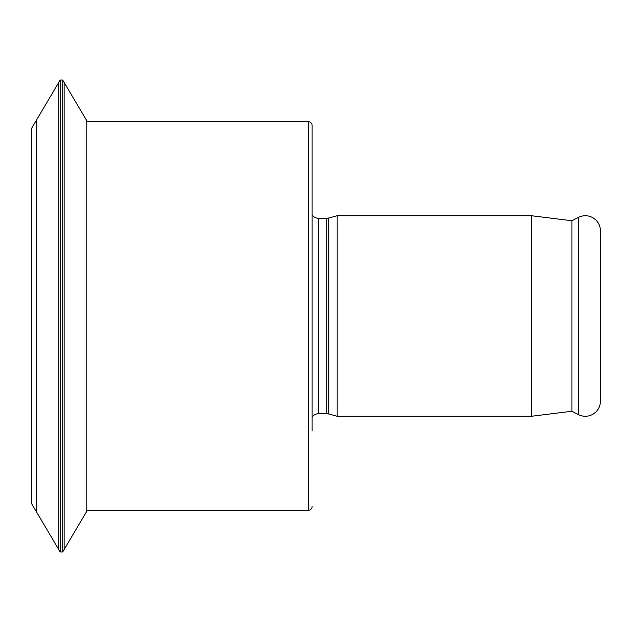 <?xml version="1.0" encoding="UTF-8"?>
<svg xmlns="http://www.w3.org/2000/svg" width="632" height="632" viewBox="0 0 632 632"><rect width="100%" height="100%" fill="white"/><g stroke="black" fill="none" stroke-linecap="round" stroke-linejoin="round"><path stroke-width="0.95" d="M600.4 230.767L600.4 401.233L600.4 230.767A15.042 15.042 0 0 0 578.533 217.368L571.913 220.742L531.465 215.725L337.188 215.725L328.79 217.977A7.521 7.521 0 0 1 326.847 218.238L318.386 218.238A7.521 7.521 0 0 1 312.121 214.872M600.4 401.233A15.042 15.042 0 0 1 578.533 414.632L571.913 411.258L571.913 220.742M571.913 411.258L531.465 416.275L531.465 215.725M531.465 416.275L337.188 416.275L337.188 215.725M337.188 416.275L328.79 414.023A7.521 7.521 0 0 0 326.847 413.763L318.386 413.763A7.521 7.521 0 0 0 312.121 417.128M312.121 430.732L312.121 125.484A3.76 3.76 0 0 0 308.361 121.723L87.366 121.723L62.694 80.027L60.19 80.027L31.6 128.343L31.6 503.657L36.688 512.244L36.688 119.756M312.121 201.268L312.121 125.484M312.121 506.516A3.76 3.76 0 0 1 308.361 510.277L87.366 510.277L62.694 551.973L60.19 551.973L36.688 512.244M58.729 549.65L58.729 82.35M60.19 551.973L60.19 80.027M62.694 551.973L62.694 80.027M64.156 549.65L64.156 82.35M578.533 414.632L578.533 217.368M328.79 414.023L328.79 217.977M326.847 413.763L326.847 218.238M318.386 413.763L318.386 218.238M308.361 510.277L308.361 121.723M86.197 512.244L86.197 119.756"/></g></svg>
